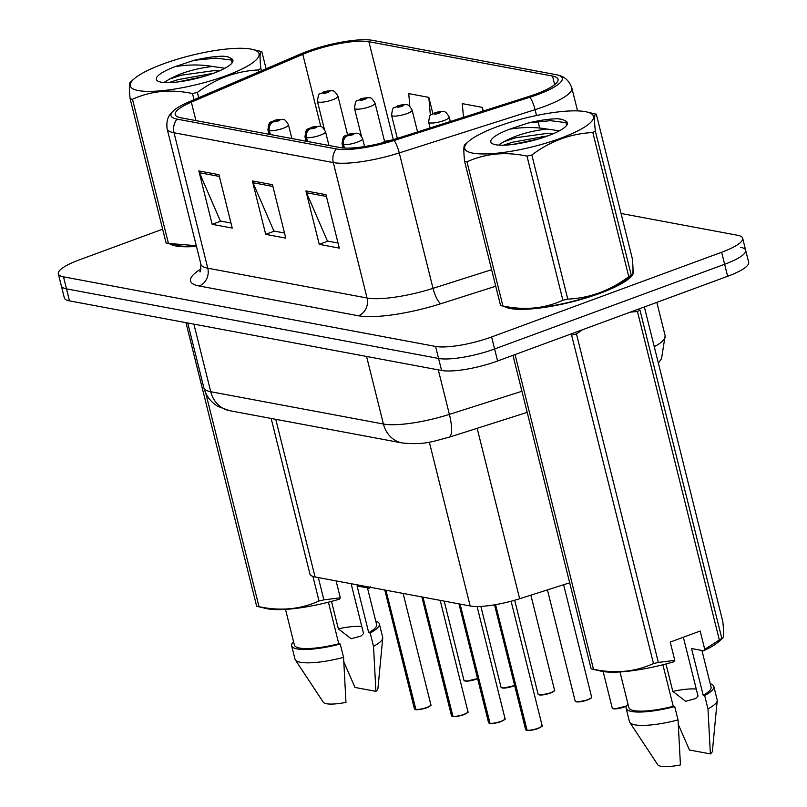 <?xml version="1.0" encoding="UTF-8"?>
<svg xmlns="http://www.w3.org/2000/svg" width="807" height="807" viewBox="0 0 807 807"><rect width="100%" height="100%" fill="white"/><g stroke="black" fill="none" stroke-linecap="round" stroke-linejoin="round"><path stroke-width="1.21" d="M569.681 582.805L519.647 598.744A42.367 9.462 166 0 1 470.178 605.976L315.083 576.965A42.367 9.462 166 0 1 309.918 573.979L271.142 418.45M169.591 243.795A67.788 15.131 -14 0 0 196.454 246.377A67.788 15.131 -14 0 1 169.591 243.795M504.062 306.357A67.788 15.131 -14 0 0 599.863 293.345A67.788 15.131 -14 0 0 633.515 270.94A67.788 15.131 -14 0 0 633.021 269.831A67.788 15.131 -14 0 1 633.515 270.94A67.788 15.131 -14 0 1 599.863 293.345A67.788 15.131 -14 0 1 504.062 306.357M309.131 51.83A45.192 10.088 166 0 1 368.89 41.722L552.523 76.07A45.192 10.088 166 0 1 558.03 79.257A45.192 10.088 166 0 1 528.615 96.578L392.787 139.833A45.192 10.088 166 0 1 340.019 147.55L180.738 117.761A45.192 10.088 166 0 1 175.23 114.574A45.192 10.088 166 0 1 191.33 102.146L302.796 54.341A45.192 10.088 166 0 1 309.131 51.83M307.053 51.446A49.57 11.066 -14 0 0 300.113 54.2L188.646 102.005A49.57 11.066 -14 0 0 173.676 110.559A49.57 11.066 -14 0 0 177.026 119.123L336.297 148.922A49.57 11.066 -14 0 0 394.189 140.448L530.007 97.203A49.57 11.066 -14 0 0 557.516 74.98A49.57 11.066 -14 0 0 556.235 74.698L372.602 40.35A49.57 11.066 -14 0 0 307.053 51.446M162.641 229.188L79.368 259.844A42.367 9.462 -14 0 0 58.336 273.855L61.332 285.87A42.367 9.462 -14 0 0 66.497 288.856L438.584 358.459A42.367 9.462 -14 0 0 494.6 348.977L724.636 264.272A42.367 9.462 -14 0 0 745.668 250.271A42.367 9.462 -14 0 0 740.503 247.285M58.336 273.855A42.367 9.462 -14 0 0 63.501 276.841L435.578 346.435A42.367 9.462 -14 0 0 491.604 336.963L721.64 252.258A42.367 9.462 -14 0 0 742.672 238.247A42.367 9.462 -14 0 0 737.507 235.261L621.057 213.482M218.919 174.665L232.234 228.088L212.16 224.336L198.845 170.913L218.919 174.665M325.988 194.689L339.313 248.122L319.239 244.36L305.914 190.936L325.988 194.689M272.453 184.682L285.779 238.105L265.695 234.353L252.379 180.919L272.453 184.682M432.865 113.545L428.83 97.375L408.745 93.612L409.855 106.413M483.272 111.023L482.364 107.392L462.29 103.629L463.47 117.328M265.695 234.353L274.42 231.135M284.508 233.021L273.886 231.034L252.984 182.725A11.298 9.896 -79.4 0 1 252.379 180.919M319.239 244.36L327.965 241.152M338.042 243.038L327.43 241.051L306.529 192.742A11.298 9.896 -79.4 0 1 305.914 190.936M212.16 224.336L220.886 221.118M230.973 223.004L220.351 221.017L199.45 172.708A11.298 9.896 -79.4 0 1 198.845 170.913M482.364 107.392L482.697 111.205M428.83 97.375L430.383 115.441M64.328 297.894A42.367 9.462 -14 0 0 69.493 300.88L441.58 370.484A42.367 9.462 -14 0 0 497.596 361.001L727.632 276.297A42.367 9.462 -14 0 0 748.664 262.295L745.668 250.271A42.367 9.462 -14 0 1 724.636 264.272L494.6 348.977A42.367 9.462 -14 0 1 438.584 358.459L66.497 288.856A42.367 9.462 -14 0 1 61.332 285.87L64.328 297.894M331.97 90.777A7.061 6.053 98.4 0 0 331.637 90.717A7.061 6.053 98.4 0 0 328.943 91.02A3.531 0.787 -14 0 0 324.353 91.827A3.531 0.787 -14 0 0 323.032 93.239A3.531 0.787 -14 0 0 327.703 92.452A3.531 0.787 -14 0 0 329.095 91.05L324.656 92.482L328.943 91.02M329.095 91.05A7.061 6.315 -76.8 0 1 332.363 90.858C333.775 90.424 335.641 92.22 337.972 96.255A10.592 2.36 166 0 1 332.716 99.755A10.592 2.36 166 0 1 317.413 101.379C318.997 90.031 319.279 95.781 323.577 91.877L331.637 90.717M415.464 709.545L414.415 708.788A8.474 1.896 -14 0 0 415.282 709.353L415.666 709.504M430.625 705.328A8.191 1.826 166 0 1 426.59 707.739A8.191 1.826 166 0 1 415.928 709.595L385.907 590.21M270.375 134.527L269.417 130.684A7.061 6.053 -81.6 0 1 273.593 121.776A3.531 0.787 -14 0 0 278.183 120.979A3.531 0.787 -14 0 0 279.504 119.557A3.531 0.787 -14 0 0 274.834 120.354A3.531 0.787 -14 0 0 273.442 121.756L277.88 120.324L273.593 121.776M273.442 121.756A7.061 6.315 103.2 0 0 268.983 130.603A10.592 2.36 166 0 1 267.904 129.907L268.983 134.265M269.942 134.446L268.983 130.603M415.282 709.353L385.554 590.149M369.051 97.708A7.061 6.053 98.4 0 0 368.708 97.647A7.061 6.053 98.4 0 0 366.025 97.96A3.531 0.787 -14 0 0 361.425 98.757A3.531 0.787 -14 0 0 360.104 100.179A3.531 0.787 -14 0 0 364.774 99.382A3.531 0.787 -14 0 0 366.166 97.99L361.728 99.412L366.025 97.96M366.166 97.99A7.061 6.315 -76.8 0 1 369.445 97.788C370.857 97.354 372.723 99.16 375.043 103.185A10.592 2.36 166 0 1 369.788 106.685A10.592 2.36 166 0 1 354.485 108.309C356.069 96.961 356.351 102.711 360.658 98.817L368.708 97.647M406.123 104.648A7.061 6.053 98.4 0 0 405.79 104.587A7.061 6.053 98.4 0 0 403.097 104.89A3.531 0.787 -14 0 0 398.507 105.697A3.531 0.787 -14 0 0 397.185 107.109A3.531 0.787 -14 0 0 401.846 106.322A3.531 0.787 -14 0 0 403.238 104.92L398.809 106.353L403.097 104.89M403.238 104.92A7.061 6.315 -76.8 0 1 406.516 104.718C407.928 104.295 409.795 106.09 412.115 110.125A10.592 2.36 166 0 1 406.859 113.626A10.592 2.36 166 0 1 391.566 115.25C393.14 103.901 393.423 109.651 397.73 105.747L405.79 104.587M443.194 111.578A7.061 6.053 98.4 0 0 442.861 111.517A7.061 6.053 98.4 0 0 440.168 111.83A3.531 0.787 -14 0 0 435.578 112.627A3.531 0.787 -14 0 0 434.257 114.049A3.531 0.787 -14 0 0 438.927 113.252A3.531 0.787 -14 0 0 440.319 111.85L435.881 113.283L440.168 111.83M440.319 111.85A7.061 6.315 -76.8 0 1 443.588 111.659C445 111.225 446.866 113.03 449.196 117.055A10.592 2.36 166 0 1 443.931 120.556A10.592 2.36 166 0 1 428.638 122.18C430.222 110.831 430.504 116.581 434.802 112.687L442.861 111.517M452.535 716.475L451.486 715.728A8.474 1.896 -14 0 0 452.354 716.293L452.747 716.445M467.697 712.268A8.191 1.826 166 0 1 463.662 714.669A8.191 1.826 166 0 1 453.009 716.535L422.979 597.15M307.447 141.457L306.489 137.624A7.061 6.053 -81.6 0 1 310.665 128.716A3.531 0.787 -14 0 0 315.255 127.91A3.531 0.787 -14 0 0 316.586 126.497A3.531 0.787 -14 0 0 311.916 127.284A3.531 0.787 -14 0 0 310.524 128.686L314.952 127.254L310.665 128.716M310.524 128.686A7.061 6.315 103.2 0 0 306.055 137.543A10.592 2.36 166 0 1 304.975 136.837L306.065 141.205M307.013 141.376L306.055 137.543M452.354 716.293L422.636 597.079M489.607 723.415L488.568 722.658A8.474 1.896 -14 0 0 489.425 723.223L489.819 723.375M504.768 719.198A8.191 1.826 166 0 1 500.733 721.609A8.191 1.826 166 0 1 490.081 723.465L460.061 604.08M344.438 148.044L343.57 144.554A7.061 6.053 -81.6 0 1 347.736 135.647A3.531 0.787 -14 0 0 352.336 134.85A3.531 0.787 -14 0 0 353.658 133.427A3.531 0.787 -14 0 0 348.987 134.224A3.531 0.787 -14 0 0 347.595 135.626L352.034 134.194L347.736 135.647M347.595 135.626A7.061 6.315 103.2 0 0 343.126 144.473A10.592 2.36 166 0 1 342.047 143.777L343.086 147.953M344.014 148.014L343.126 144.473M489.425 723.223L459.708 604.019M526.689 730.345L525.639 729.599A8.474 1.896 -14 0 0 526.507 730.164L526.89 730.315M541.85 726.139A8.191 1.826 166 0 1 537.805 728.539A8.191 1.826 166 0 1 527.153 730.406L495.548 604.645M386.371 141.75L388.903 141.023M526.507 730.164L495.226 604.705M138.32 90.566A66.376 14.819 -14 0 0 224.79 76.191A66.376 14.819 -14 0 0 252.329 49.388A66.376 14.819 -14 0 0 250.947 49.096A66.376 14.819 -14 0 0 189.574 55.824A66.376 14.819 -14 0 0 134.093 78.874A66.376 14.819 -14 0 0 138.32 90.566M196.353 245.994A66.376 14.819 -14 0 1 176.955 245.499A66.376 14.819 -14 0 1 175.573 245.207L166.071 242.957L130.139 98.817A76.261 17.028 -14 0 0 131.279 99.059A76.261 17.028 -14 0 0 132.499 99.261L168.441 243.401L196.283 245.711M194.033 99.695L192.5 93.551C170.973 88.982 150.97 90.888 132.499 99.261M192.5 93.551A76.261 17.028 -14 0 0 197.362 92.422L198.673 97.697M258.835 71.904L258.351 69.967C236.35 71.006 216.024 78.491 197.362 92.422M258.351 69.967A76.261 17.028 -14 0 0 260.832 68.393L261.438 70.784M266.098 68.787L261.831 51.648L252.329 49.388M261.831 51.648C259.884 50.74 259.561 56.319 260.832 68.393M166.071 242.957A76.261 17.028 -14 0 0 167.22 243.189A76.261 17.028 -14 0 0 168.441 243.401M224.871 68.272L212.382 66.456C195.334 68.555 181.101 72.751 169.692 79.025L164.85 81.931M219.232 70.976L213.462 70.713L181.383 75.182L169.692 79.025M161.158 82.163A39.452 8.806 -14 0 0 201.004 77.27A39.452 8.806 -14 0 0 232.386 62.502A39.452 8.806 -14 0 0 231.286 58.518L227.786 56.803L223.277 56.197C215.086 56.278 205.331 57.66 194.013 60.333L175.22 66.608A39.452 8.806 -14 0 0 157.859 81.083A39.452 8.806 -14 0 0 161.158 82.163M232.093 62.936L231.286 58.518M175.22 66.608C188.606 64.489 200.993 64.439 212.382 66.456M130.139 98.817C128.848 86.793 129.181 81.214 131.127 82.072M203.909 76.443L178.014 81.931M232.487 60.182L215.913 58.114L194.013 60.333M213.552 73.255L178.105 79.621L168.945 82.627M228.24 56.924L223.277 56.197M472.801 153.138A66.376 14.819 -14 0 0 559.261 138.754A66.376 14.819 -14 0 0 586.81 111.961A66.376 14.819 -14 0 0 585.418 111.669A66.376 14.819 -14 0 0 524.046 118.397A66.376 14.819 -14 0 0 468.574 141.437A66.376 14.819 -14 0 0 472.801 153.138M500.552 305.52L464.61 161.39A76.261 17.028 -14 0 0 465.76 161.622A76.261 17.028 -14 0 0 466.981 161.834L502.912 305.964C524.449 310.534 544.443 308.637 562.913 300.254A76.261 17.028 -14 0 0 567.775 299.125C589.665 298.126 609.991 290.641 628.764 276.67A76.261 17.028 -14 0 0 631.245 275.096L632.093 274.935L628.28 278.294A66.376 14.819 -14 0 1 572.799 301.344A66.376 14.819 -14 0 1 511.426 308.072A66.376 14.819 -14 0 1 510.044 307.78L500.552 305.52A76.261 17.028 -14 0 0 501.692 305.762A76.261 17.028 -14 0 0 502.912 305.964M562.913 300.254L526.981 156.114C505.444 151.545 485.451 153.451 466.981 161.834M526.981 156.114A76.261 17.028 -14 0 0 531.833 154.984L567.775 299.125M628.764 276.67L592.822 132.53C570.831 133.569 550.495 141.054 531.833 154.984M592.822 132.53A76.261 17.028 -14 0 0 595.314 130.956L631.245 275.096C633.192 276.004 633.525 270.416 632.244 258.351L596.302 114.211L586.81 111.961M596.302 114.211C594.366 113.303 594.033 118.881 595.314 130.956M559.342 130.835L546.864 129.019C529.816 131.117 515.582 135.314 504.163 141.598L499.321 144.493M553.713 133.538L547.933 133.276L515.865 137.745L504.163 141.598M495.639 144.725A39.452 8.806 -14 0 0 535.485 139.833A39.452 8.806 -14 0 0 566.867 125.065A39.452 8.806 -14 0 0 565.768 121.08L562.267 119.375L557.758 118.76C549.557 118.851 539.802 120.223 528.484 122.906L509.691 129.17A39.452 8.806 -14 0 0 492.331 143.646A39.452 8.806 -14 0 0 495.639 144.725M566.564 125.499L565.768 121.08M509.691 129.17C523.077 127.052 535.465 127.002 546.864 129.019M464.61 161.39C463.329 149.356 463.662 143.777 465.599 144.635M538.38 139.006L512.495 144.493M566.958 122.745L550.384 120.677L528.484 122.906M548.024 135.818L512.586 142.193L503.417 145.199M562.711 119.486L557.758 118.76M370.262 586.78L369.142 588.222A66.376 14.819 -14 0 0 370.857 587.395M369.142 588.222L357.067 585.963L368.728 632.708A42.367 9.462 -14 0 0 376.607 624.557L367.467 587.91M368.728 632.708L370.191 632.981A45.192 10.088 -14 0 0 379.351 623.882A45.192 10.088 -14 0 0 375.759 621.158M370.191 632.981L373.52 646.336A45.192 10.088 -14 0 0 382.73 638.034A45.192 10.088 -14 0 0 382.679 637.237L379.351 623.882M373.52 646.336L375.911 691.357A28.245 6.305 -14 0 0 377.928 688.583L382.73 638.034M375.911 691.357L355.009 687.443L343.863 661.972M361.808 626.545A31.927 7.132 -14 0 0 338.345 628.835L351.156 638.741L361.132 635.987L363.553 633.545L351.126 583.713M318.321 577.57L323.879 599.853L340.312 597.816L339.192 599.248A66.376 14.819 -14 0 1 266.149 608.508L256.656 606.249L185.943 322.659M205.775 393.16L259.017 606.693C280.554 611.272 300.547 609.366 319.017 600.983L312.894 576.41M319.017 600.983A76.261 17.028 -14 0 0 323.879 599.853M256.656 606.249A76.261 17.028 -14 0 0 259.017 606.693M285.496 609.376L294.394 645.055A42.367 9.462 -14 0 0 338.779 643.744L328.419 602.193M293.546 641.656A45.192 10.088 -14 0 0 291.65 645.741A45.192 10.088 -14 0 0 340.241 644.016L338.779 643.744M291.65 645.741L294.979 659.097A45.192 10.088 -14 0 0 295.312 659.833A45.192 10.088 -14 0 0 343.57 657.372L340.241 644.016M295.312 659.833L323.284 702.211A28.245 6.305 -14 0 0 345.961 702.383L343.57 657.372M331.506 601.397L338.345 628.835M336.095 580.899L340.312 597.816M512.97 355.342L591.128 668.821L600.63 671.071A66.376 14.819 -14 0 0 673.663 661.811L674.783 660.378L670.224 642.069L700.173 631.044L704.733 649.353L719.34 639.961L637.449 311.502L630.358 312.117M637.449 311.502A76.261 17.028 -14 0 0 639.931 309.928L721.831 638.387L722.668 638.226L718.855 641.595A66.376 14.819 -14 0 1 703.613 650.785L691.549 648.525L703.2 695.271A42.367 9.462 -14 0 0 711.078 687.13L701.939 650.472M704.733 649.353L703.613 650.785M719.34 639.961A76.261 17.028 -14 0 0 721.831 638.387C723.768 639.295 724.101 633.717 722.82 621.642L644.359 306.963M703.2 695.271L704.662 695.553A45.192 10.088 -14 0 0 713.822 686.444A45.192 10.088 -14 0 0 710.231 683.721M704.662 695.553L707.991 708.909A45.192 10.088 -14 0 0 717.211 700.607A45.192 10.088 -14 0 0 717.151 699.8L713.822 686.444M707.991 708.909L710.382 753.92A28.245 6.305 -14 0 0 712.399 751.146L717.211 700.607M710.382 753.92L689.491 750.016L678.334 724.545M696.28 689.107A31.927 7.132 -14 0 0 672.816 691.397L685.627 701.313L695.604 698.559L698.025 696.108L683.347 637.237M515.037 354.576L593.498 669.265C615.025 673.835 635.028 671.928 653.499 663.556L571.598 335.097A76.261 17.028 -14 0 0 576.46 333.967L658.351 662.426L674.783 660.378M582.634 329.69L576.46 333.967M653.499 663.556A76.261 17.028 -14 0 0 658.351 662.426M591.128 668.821A76.261 17.028 -14 0 0 593.498 669.265M619.968 671.949L628.865 707.628A42.367 9.462 -14 0 0 673.25 706.307L662.89 664.756M628.017 704.218A45.192 10.088 -14 0 0 626.131 708.304A45.192 10.088 -14 0 0 674.713 706.579L673.25 706.307M626.131 708.304L629.46 721.66A45.192 10.088 -14 0 0 629.783 722.396A45.192 10.088 -14 0 0 678.041 719.935L674.713 706.579M629.783 722.396L657.766 764.774A28.245 6.305 -14 0 0 680.432 764.945L678.041 719.935M665.977 663.959L672.816 691.397M275.772 419.317L315.083 576.965M429.324 442.115L470.178 605.976M477.159 428.305L519.647 598.744M368.89 41.722L393.312 139.661M336.297 148.922A14.123 12.367 100.6 0 0 333.301 162.57L174.019 132.772A14.123 12.367 -79.4 0 1 177.026 119.123M394.189 140.448A14.123 3.793 72.3 0 1 399.263 152.916A56.49 12.609 166 0 1 333.301 162.57L367.064 298.005A56.49 12.609 -14 0 0 433.026 288.351L491.614 269.699M199.137 285.981A14.123 12.367 -79.4 0 0 207.782 268.206L174.019 132.772A56.49 12.609 166 0 1 167.13 128.797L200.903 264.232A56.49 12.609 -14 0 0 207.782 268.206L367.064 298.005A14.123 12.367 -79.4 0 1 358.409 315.769L199.137 285.981A70.612 15.767 166 0 1 200.963 268.993M530.007 97.203A14.123 3.793 72.3 0 1 535.081 109.671L399.263 152.916L433.026 288.351A14.123 3.793 -107.7 0 0 440.874 303.704A70.612 15.767 166 0 1 358.409 315.769M557.516 74.98C559.281 75.828 567.442 76.04 571.85 88.003A56.49 12.609 166 0 1 535.081 109.671L536.534 115.502M495.74 286.233L440.874 303.704M721.64 252.258L727.632 276.297M63.501 276.841L69.493 300.88M435.578 346.435L441.58 370.484M491.604 336.963L497.596 361.001M537.886 120.909L539.651 128M541.749 136.403L542.112 137.856M552.523 76.07L554.661 84.654M302.796 54.341L320.813 126.568M191.33 102.146L195.93 120.596M272.897 186.447L252.984 182.725M219.363 176.43L199.45 172.708M326.432 196.464L306.529 192.742M229.511 410.662A28.245 24.745 -79.4 0 1 210.738 391.728L383.426 424.028A56.49 12.609 -14 0 0 449.388 414.374A28.245 7.586 72.3 0 1 448.934 437.293C433.087 441.167 425.531 445.242 402.189 442.962L229.511 410.662L218.001 406.466C210.768 402.138 206.057 395.904 203.858 387.743A56.49 12.609 -14 0 0 210.738 391.728L193.892 324.152M654.295 346.778A56.49 12.609 -14 0 0 665.15 335.722L656.837 302.363M521.927 391.274L449.388 414.374L438.292 369.868M402.189 442.962A28.245 24.745 -79.4 0 1 383.426 424.028L366.57 356.452M477.583 678.616L466.476 681.158L463.934 680.271A8.474 1.896 -14 0 0 476.17 678.969A8.474 1.896 -14 0 0 477.532 678.425M476.1 679.212A8.191 1.826 166 0 1 464.439 680.725M477.583 678.606A8.191 1.826 166 0 1 476.16 679.191M415.635 709.424A8.474 1.896 -14 0 0 426.651 707.497A8.474 1.896 -14 0 0 430.857 704.693C429.213 705.57 434.64 703.775 426.621 707.729C424.724 708.949 414.273 710.21 415.827 709.605M291.882 138.552L288.452 124.782A10.592 2.36 166 0 1 283.196 128.283A10.592 2.36 166 0 1 269.417 130.684M513.232 686.121A8.191 1.826 166 0 0 514.654 685.547L503.548 688.099L501.006 687.201A8.474 1.896 -14 0 0 513.242 685.9A8.474 1.896 -14 0 0 514.614 685.355M513.171 686.142A8.191 1.826 166 0 1 501.52 687.655M550.283 693.082L540.619 695.029L538.077 694.141A8.474 1.896 -14 0 0 550.313 692.84A8.474 1.896 -14 0 0 554.52 690.035C553.259 690.731 557.587 689.703 550.283 693.082A8.191 1.826 166 0 1 538.592 694.595M554.288 690.681A8.191 1.826 166 0 1 550.303 693.062M587.355 700.012L577.701 701.969L575.159 701.071A8.474 1.896 -14 0 0 587.395 699.77A8.474 1.896 -14 0 0 591.602 696.976C590.331 697.662 594.658 696.643 587.355 700.012A8.191 1.826 166 0 1 575.663 701.525M591.36 697.611A8.191 1.826 166 0 1 587.385 699.992M624.457 706.932A8.191 1.826 166 0 0 626.595 706.004L614.773 708.899L612.231 708.011A8.474 1.896 -14 0 0 624.467 706.71A8.474 1.896 -14 0 0 626.777 705.711M624.396 706.952A8.191 1.826 166 0 1 612.735 708.465M452.707 716.354A8.474 1.896 -14 0 0 463.722 714.427A8.474 1.896 -14 0 0 467.929 711.633C466.295 712.51 471.712 710.715 463.692 714.669C461.796 715.88 451.355 717.141 452.898 716.545M328.963 145.482L325.524 131.712A10.592 2.36 166 0 1 320.268 135.213A10.592 2.36 166 0 1 306.489 137.624M489.778 723.294A8.474 1.896 -14 0 0 500.804 721.367A8.474 1.896 -14 0 0 505.011 718.563C503.366 719.441 508.783 717.645 500.764 721.599C498.867 722.82 488.427 724.081 489.97 723.476M364.572 146.551L362.605 138.653A10.592 2.36 166 0 1 357.35 142.153A10.592 2.36 166 0 1 343.57 144.554M526.85 730.224A8.474 1.896 -14 0 0 537.876 728.297A8.474 1.896 -14 0 0 542.082 725.493C540.438 726.381 545.865 724.585 537.835 728.539C535.949 729.75 525.498 731.011 527.052 730.416M390.921 140.418A3.531 0.787 -14 0 0 386.059 141.154A3.531 0.787 -14 0 0 384.303 142.314M173.676 110.559C172.516 112.133 165.405 116.158 167.13 128.797M742.672 238.247L745.668 250.271M571.85 88.003L577.56 110.892M200.903 264.232C200.55 270.597 200.217 273.018 199.914 271.485M203.858 387.743L187.708 322.992M527.183 412.377L448.934 437.293M658.361 363.11L661.508 358.782L665.15 335.722M463.934 680.271L444.193 601.114M324.353 129.201L317.413 101.379M347.514 134.547L337.972 96.255M430.857 704.693L403.117 593.438M288.452 124.782C283.923 117.176 283.731 120.525 282.541 119.315L274.067 120.404C270.073 123.854 269.467 118.821 267.904 129.907M414.415 708.788L384.798 590.008M501.006 687.201L480.861 606.39M361.425 136.131L354.485 108.309M384.586 141.477L375.043 103.185M538.077 694.141L514.674 600.247M397.337 138.38L391.566 115.25M417.562 131.945L412.115 110.125M554.52 690.035L530.865 595.163M575.159 701.071L547.439 589.887M430.081 127.96L428.638 122.18M450.306 121.514L449.196 117.055M591.602 696.976L563.619 584.742M612.231 708.011L603.142 671.555M467.929 711.633L440.188 600.368M325.524 131.712C320.994 124.107 320.803 127.456 319.612 126.245L311.139 127.335C307.144 130.795 306.539 125.751 304.975 136.837M451.486 715.728L421.869 596.938M505.011 718.563L477.068 606.501M362.605 138.653C358.066 131.047 357.884 134.396 356.684 133.185L348.21 134.275C344.216 137.725 343.611 132.691 342.047 143.777M488.568 722.658L458.951 603.878M542.082 725.493L511.103 601.225M392.404 139.954L385.292 141.205L382.024 142.92M525.639 729.599L494.53 604.816M134.093 78.874L130.28 82.223M468.574 141.437L464.751 144.796"/></g></svg>
